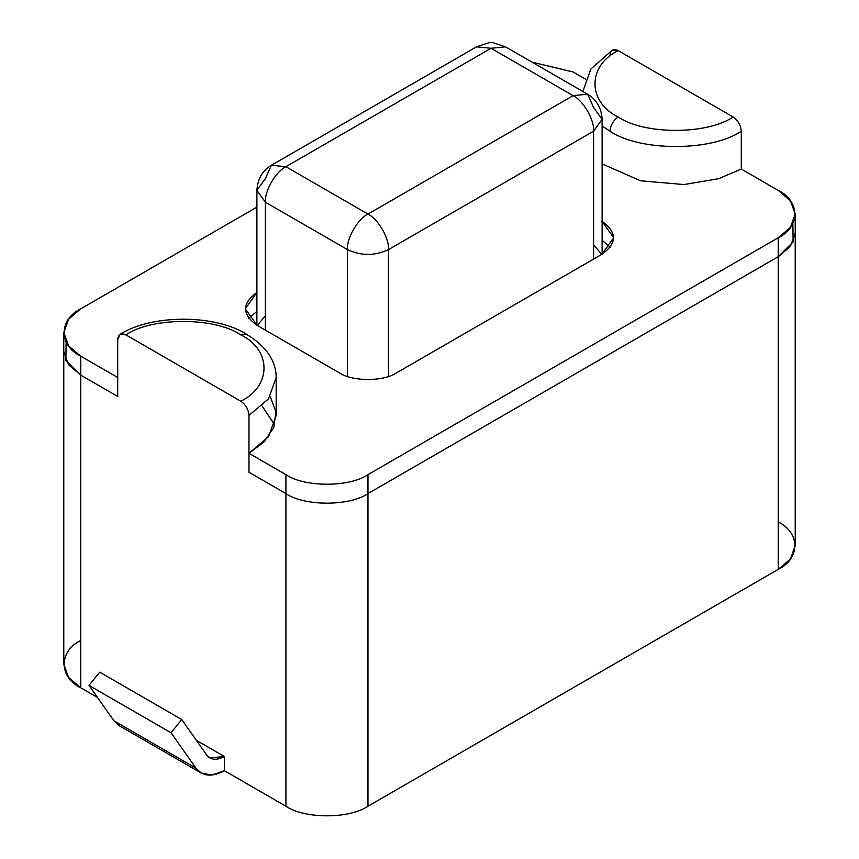 <?xml version="1.0" encoding="UTF-8"?>
<svg xmlns="http://www.w3.org/2000/svg" width="859" height="859" viewBox="0 0 859 859"><rect width="100%" height="100%" fill="white"/><g stroke="black" fill="none" stroke-linecap="round" stroke-linejoin="round"><path stroke-width="1.29" d="M125.908 334.881C151.753 316.992 214.933 316.992 240.778 334.881L246.587 334.301L240.778 334.881C214.933 316.992 151.753 316.992 125.908 334.881C120.958 332.626 118.22 334.205 117.704 339.616L120.11 334.301L125.908 334.881L240.778 401.196L125.908 334.881M602.105 125.972L610.019 131.18C610.534 125.156 613.272 120.421 618.222 116.964C587.234 102.038 587.234 65.563 618.222 50.638L612.413 50.069L590.82 69.085L582.864 91.484M63.781 332.508L63.781 351.46L68.559 364.764L80.778 375.147L80.778 356.195L117.704 377.509L80.778 356.195L68.559 345.812L63.781 332.508L68.559 319.204L80.778 308.821L256.895 207.137L80.778 308.821C58.648 319.484 58.648 345.533 80.778 356.195L80.778 375.147L68.559 364.764L63.781 351.46L63.781 664.125L68.559 677.429L80.778 687.812L80.778 375.147L65.864 360.34L66.154 341.989L65.864 360.34L80.778 375.147L117.704 396.461L117.704 339.616L117.704 396.461L80.778 375.147L117.704 396.461L80.778 375.147L80.778 687.812L97.486 697.454L80.778 687.812C58.648 677.15 58.648 651.101 80.778 640.438M262.049 405.942L274.708 424.883L262.049 405.942M778.222 522.004C800.352 532.666 800.352 558.715 778.222 569.377L367.963 806.236L367.963 493.581C349.495 506.359 304.376 506.359 285.907 493.581L248.981 472.257L285.907 493.581C304.376 506.359 349.495 506.359 367.963 493.581L778.222 256.712L793.136 241.905L792.846 223.555L793.136 241.905L778.222 256.712L367.963 493.581L367.963 806.236C349.495 819.014 304.376 819.014 285.907 806.236L285.907 493.581L248.981 472.257L248.981 415.412C248.466 409.399 245.728 404.653 240.778 401.196C271.766 386.271 271.766 349.806 240.778 334.881C271.766 349.806 271.766 386.271 240.778 401.196C245.728 404.653 248.466 409.399 248.981 415.412L248.981 472.257L248.981 453.305L268.534 436.694L276.179 415.412L276.179 377.509L268.534 398.801L248.981 415.412L268.534 398.801L276.179 377.509C276.104 360.823 266.247 346.424 246.587 334.301C215.061 314.19 151.624 314.19 120.11 334.301M593.601 244.869L601.805 254.35L396.675 372.774C383.758 381.718 352.169 381.718 339.241 372.774L257.195 325.4L265.399 315.929M196.346 740.318L224.371 756.5L224.371 770.706L285.907 806.236L224.371 770.706L224.371 756.5L196.346 740.318M610.019 55.384C610.534 49.972 613.272 48.394 618.222 50.638L733.092 116.964C738.042 120.421 740.78 125.156 741.296 131.18L741.296 169.073L741.296 131.18C711.757 151.624 639.558 151.624 610.019 131.18C639.558 151.624 711.757 151.624 741.296 131.18C740.78 125.156 738.042 120.421 733.092 116.964L618.222 50.638C587.234 65.563 587.234 102.038 618.222 116.964C644.067 134.852 707.247 134.852 733.092 116.964C707.247 134.852 644.067 134.852 618.222 116.964C613.272 120.421 610.534 125.156 610.019 131.18M367.963 806.236L778.222 569.377L778.222 256.712L778.222 569.377L790.441 558.994L795.219 545.69L795.219 233.025L790.441 246.329L778.222 256.712L367.963 493.581C349.495 506.359 304.376 506.359 285.907 493.581L285.907 806.236C304.376 819.014 349.495 819.014 367.963 806.236M347.444 376.435L347.444 249.604L265.399 202.23L265.399 330.146L265.399 202.23L256.895 190.387L265.399 178.543L271.401 165.272L285.907 166.7L367.963 214.074L573.093 95.65L491.037 48.276L285.907 166.7L491.037 48.276L505.543 46.837L491.037 48.276L476.53 46.837L491.037 48.276L573.093 95.65L587.599 94.211L593.601 107.493L602.105 119.337L593.601 131.18L388.472 249.604L388.472 376.435L388.472 249.604L593.601 131.18L593.601 259.085L593.601 131.18L602.105 119.337C601.515 108.137 596.683 99.762 587.599 94.211L573.093 95.65C583.24 100.449 594.525 119.981 593.601 131.18C594.525 119.981 583.24 100.449 573.093 95.65L367.963 214.074L285.907 166.7L271.401 165.272C262.489 170.522 257.657 178.897 256.895 190.387L265.399 202.23C264.475 191.042 275.76 171.51 285.907 166.7C275.76 171.51 264.475 191.042 265.399 202.23L347.444 249.604C346.531 238.415 357.816 218.873 367.963 214.074C378.11 218.873 389.395 238.415 388.472 249.604C389.395 238.415 378.11 218.873 367.963 214.074C357.816 218.873 346.531 238.415 347.444 249.604C361.124 255.993 374.803 255.993 388.472 249.604C374.803 255.993 361.124 255.993 347.444 249.604L347.444 376.435M573.093 71.963L585.473 79.103L573.093 71.963L532.065 62.149L573.093 71.963M741.296 169.073L778.222 190.397L741.296 169.073L718.586 178.693L683.947 184.556L640.556 180.798L602.105 163.876L640.556 180.798L683.947 184.556L718.586 178.693L741.296 169.073M270.177 396.461L275.964 411.826L273.72 427.653L263.992 441.956L248.981 453.305L285.907 474.63C304.376 487.407 349.495 487.407 367.963 474.63L778.222 237.76C800.352 227.109 800.352 201.049 778.222 190.397L790.441 200.77L795.219 214.074L790.441 227.388L778.222 237.76L367.963 474.63L367.963 493.581L778.222 256.712L778.222 237.76L778.222 256.712L790.441 246.329L795.219 233.025L795.219 214.074M601.805 221.182C617.299 232.241 617.299 243.29 601.805 254.35L613.702 237.76L602.105 221.354M256.895 292.414L245.298 308.821L257.195 325.4C241.701 314.351 241.701 303.302 257.195 292.243M610.244 247.242L602.105 240.305L610.244 247.242M256.895 311.366L248.756 318.302L256.895 311.366M285.907 474.63L248.981 453.305L248.981 472.257L285.907 493.581L285.907 474.63L285.907 493.581C304.376 506.359 349.495 506.359 367.963 493.581L367.963 474.63C349.495 487.407 304.376 487.407 285.907 474.63M117.704 396.461L117.704 377.509L117.704 396.461M257.195 325.4L339.241 372.774C352.169 381.718 383.758 381.718 396.675 372.774L601.805 254.35M125.908 727.734L113.893 720.798L89.025 685.418L99.687 672.157L181.732 719.531L171.07 732.791L181.732 719.531L99.687 672.157L89.025 685.418L171.07 732.791L195.949 768.171L171.07 732.791L89.025 685.418L113.893 720.798L195.949 768.171C202.52 776.493 211.99 777.341 224.371 770.706L211.969 775.065L201.167 773.003L195.949 768.171L113.893 720.798L119.111 725.64L201.167 773.003M181.732 719.531L206.6 754.911L209.864 757.939L224.371 756.5C216.629 760.644 210.713 760.118 206.6 754.911L181.732 719.531M587.599 94.211L505.543 46.837C487.16 41.071 494.956 41.06 476.53 46.837L271.401 165.272M256.895 325.239L256.895 190.387M602.105 254.178L602.105 119.337"/></g></svg>
